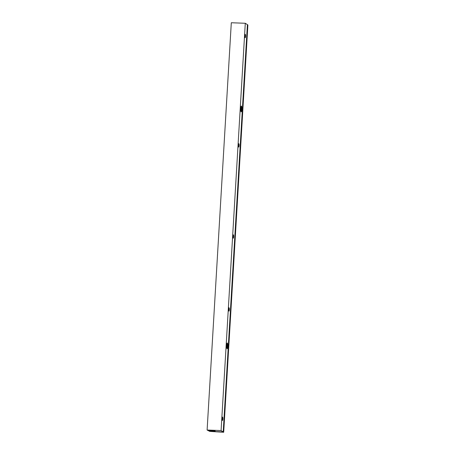 <?xml version="1.0" encoding="UTF-8"?>
<svg xmlns="http://www.w3.org/2000/svg" width="455" height="455" viewBox="0 0 455 455"><rect width="100%" height="100%" fill="white"/><g stroke="black" fill="none" stroke-linecap="round" stroke-linejoin="round"><path stroke-width="0.68" d="M223.695 432.25L223.212 431.937L247.406 24.655L247.89 24.968L223.695 432.25L210.972 431.476L223.212 431.937L247.401 24.65L245.29 23.273L231.305 22.75L207.11 430.032L209.727 431.374L223.206 431.932L221.09 430.555L207.11 430.032M245.29 23.273L221.09 430.555M209.687 430.453L210.409 430.47C208.771 430.601 209.004 430.805 211.12 431.084L211.501 431.124C213.987 431.3 215.181 431.243 215.073 430.959L210.409 430.47L214.902 430.879M215.164 431.044L212.883 431.004L212.934 430.487M227.102 348.843L226.857 348.462C227.324 349.224 227.619 348.263 227.75 345.578C227.705 343.28 227.449 342.541 226.971 343.366L227.472 343.161M226.857 348.462L226.971 343.366C227.477 342.336 227.659 343.366 227.517 346.448L227.045 348.746M238.653 144.116L238.551 146.868L238.943 144.787C238.892 143.626 238.773 143.496 238.591 144.383C238.824 143.524 238.989 143.661 239.091 144.792L239.074 145.668C238.972 146.846 238.807 147.289 238.585 146.999L238.847 143.803M245.154 34.756L245.046 37.515L245.438 35.433C245.393 34.284 245.273 34.153 245.086 35.029L245.086 37.646C245.308 37.936 245.467 37.492 245.569 36.315L245.586 35.439C245.484 34.307 245.319 34.17 245.086 35.029L245.347 34.444M241.178 111.907L240.934 111.526C241.4 112.288 241.696 111.333 241.827 108.643C241.781 106.345 241.525 105.606 241.048 106.43L241.548 106.225M240.934 111.526L241.048 106.43C241.554 105.401 241.736 106.43 241.594 109.513L241.122 111.811M233.239 235.241L233.136 237.993L233.529 235.912C233.478 234.757 233.358 234.621 233.176 235.514C233.409 234.655 233.574 234.786 233.677 235.917L233.66 236.799C233.557 237.971 233.392 238.414 233.17 238.13L233.432 234.928M228.911 308.143L228.808 310.901L229.201 308.82C229.144 307.66 229.03 307.523 228.848 308.416C229.075 307.557 229.246 307.694 229.343 308.826L229.331 309.701C229.229 310.879 229.064 311.322 228.842 311.032L229.104 307.836M222.313 420.261L222.7 418.173C222.649 417.013 222.529 416.882 222.347 417.77C222.58 416.911 222.745 417.047 222.848 418.179L222.831 419.055C222.728 420.232 222.569 420.676 222.341 420.386L222.609 417.189M211.12 431.084L209.579 430.549M212.883 431.004L209.914 430.504M227.75 345.578L227.005 348.786M226.999 343.303L227.255 345.032L226.795 348.251M238.562 146.902L239.074 145.668M238.812 145.577C238.801 143.137 238.653 142.995 238.369 145.151M245.313 36.224C245.302 33.784 245.148 33.642 244.864 35.797M245.057 37.549L245.569 36.315M241.827 108.643L241.082 111.85M241.076 106.368L241.332 108.097L240.871 111.316M233.148 238.033L233.66 236.799M233.404 236.708C233.387 234.268 233.239 234.126 232.954 236.281M228.814 310.936L229.331 309.701M229.07 309.61C229.058 307.171 228.911 307.028 228.62 309.184M222.319 420.289L222.831 419.055M222.307 420.255L222.575 418.964C222.563 416.524 222.41 416.382 222.125 418.537M226.88 343.73L226.687 347.592M240.957 106.794L240.763 110.656M222.245 419.823L222.415 417.502M226.647 347L226.783 344.264M238.505 144.77L238.46 145.543M238.488 146.436L238.648 145.537M245 35.416L244.955 36.19M244.983 37.083L245.143 36.184M240.723 110.064L240.86 107.329M233.091 235.9L233.045 236.674M233.074 237.561L233.233 236.668M228.757 308.803L228.711 309.576M228.746 310.469L228.899 309.571M222.262 418.156L222.216 418.93M227.176 346.369L227.517 346.448M241.252 109.433L241.594 109.513"/></g></svg>
